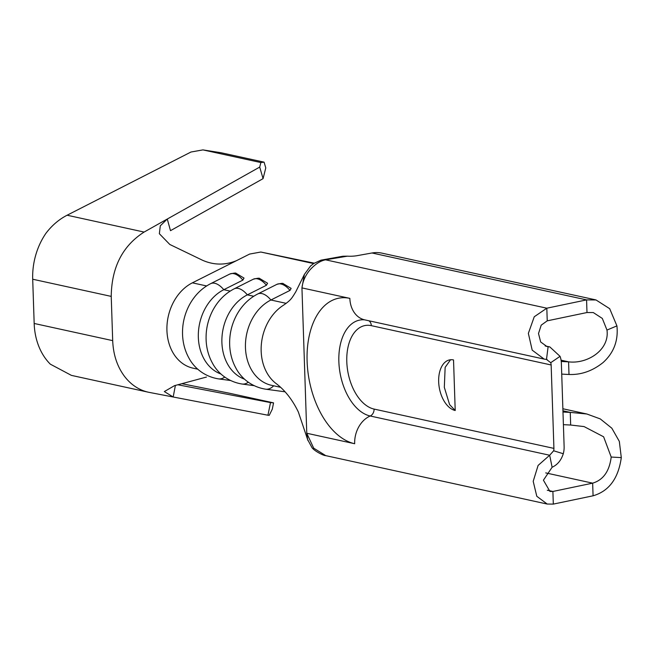 <?xml version="1.0" encoding="UTF-8"?>
<svg xmlns="http://www.w3.org/2000/svg" width="654" height="654" viewBox="0 0 654 654"><rect width="100%" height="100%" fill="white"/><g stroke="black" fill="none" stroke-linecap="round" stroke-linejoin="round"><path stroke-width="0.98" d="M550.717 362.708A6.442 5.036 -77.7 0 1 551.15 364.973L553.922 448.391A6.442 5.036 -77.7 0 1 553.636 450.786L563.282 453.729A19.334 15.107 -77.7 0 0 564.124 446.551L561.361 363.133A19.334 15.107 -77.7 0 0 560.053 356.34L549.851 346.939L548.117 346.685L546.491 359.438L550.717 362.708L560.053 356.34M453.533 359.945A25.776 15.295 -100.2 0 0 449.805 359.855A25.776 15.295 -100.2 0 0 438.883 384.854A25.776 15.295 -100.2 0 0 455.209 410.499L453.533 359.945M450.541 359.757L445.145 367.368L444.319 387.348L449.6 404.597L455.209 410.499M314.247 263.17L260.815 252.027L313.626 263.578M260.815 252.027L249.632 254.063L236.462 260.676C225.148 265.328 213.858 265.197 202.593 260.284L169.803 244.465L159.355 233.715L160.295 225.818L167.277 219.033L170.498 230.674L263.072 178.648L259.712 167.081L144.101 232.064C122.543 245.904 111.589 267.347 111.229 296.393L112.692 340.636C113.24 354.28 117.009 365.962 124.007 375.682A61.86 48.347 102.3 0 0 148.491 392.237A61.86 48.347 102.3 0 0 149.423 392.425L267.944 415.225L270.503 402.594L177.839 384.773M197.794 369.199L193.036 368.161A45.101 35.259 -77.7 0 1 175.337 356.299A45.101 35.259 -77.7 0 1 166.933 330.532A45.101 35.259 -77.7 0 1 173.539 302.058A45.101 35.259 -77.7 0 1 192.374 282.839L236.462 260.676M244.016 278.081L242.871 280.108A18.688 9.843 -116.7 0 0 233.846 273.683A18.688 9.843 -116.7 0 0 229.718 274.075C233.821 273.037 235.955 272.8 236.119 273.356L244.007 278.081M221.003 374.039A45.101 35.259 -77.7 0 1 198.342 333.744A45.101 35.259 -77.7 0 1 223.782 289.706L242.871 280.108M267.568 283.231L266.431 285.258A18.688 9.843 -116.7 0 0 257.406 278.833A18.688 9.843 -116.7 0 0 253.278 279.225C257.382 278.187 259.515 277.95 259.679 278.506L267.568 283.231M244.563 379.189A45.101 35.259 -77.7 0 1 221.902 338.895A45.101 35.259 -77.7 0 1 247.343 294.856L266.431 285.258M291.128 288.381L289.992 290.409A18.688 9.843 -116.7 0 0 280.967 283.983A18.688 9.843 -116.7 0 0 276.83 284.376C280.942 283.337 283.076 283.1 283.239 283.656L291.128 288.381M280.345 387.25L271.557 385.329A45.101 35.259 -77.7 0 1 245.43 346.309A45.101 35.259 -77.7 0 1 270.903 300.006L289.992 290.409M304.38 274.418L295.722 291.913C291.684 298.412 291.153 299.875 283.623 305.124A45.101 35.259 102.3 0 0 261.167 351.133A45.101 35.259 102.3 0 0 275.432 383.031C284.645 389.809 292.289 399.463 298.347 411.995L307.617 439.537L306.767 433.25L301.944 287.899L304.38 274.418L310.56 265.99L313.797 263.464L320.959 260.161L342.925 256.229L347.413 256.172A9.017 1.733 178.1 0 0 356.945 255.698L372.003 252.984A40.27 31.482 -77.7 0 1 381.92 253.139L596.023 299.941M347.413 256.172L325.545 259.818L546.818 308.197L547.235 320.836L586.99 312.53L593.268 312.547L602.301 318.416L606.977 330.066C609.773 350.143 587.104 364.237 568.579 361.834L568.996 374.472A64.435 12.401 178.1 0 1 561.721 374.088M561.075 360.191L568.579 361.834A64.435 12.401 178.1 0 1 561.238 361.441M325.684 455.601L313.699 448.17L306.767 433.25L354.672 443.723A74.098 43.965 79.8 0 1 307.102 361.18A74.098 43.965 79.8 0 1 349.849 298.371A25.776 20.143 102.3 0 0 364.76 319.871L544.153 359.095L532.192 350.152L528.358 333.377L534.253 316.757L546.818 308.197L586.573 299.892L596.015 299.965L609.683 308.68L616.926 325.888C618.431 340.611 613.795 352.841 603.037 362.578C592.45 371.006 581.104 374.971 568.996 374.472M586.99 312.53L586.573 299.892L372.003 252.984M562.98 412.004A64.435 12.401 -1.9 0 0 570.255 412.388L570.672 425.026L584.087 426.588L603.617 436.79L611.196 457.048L621.3 457.612C618.373 478.475 608.964 491.195 593.072 495.797L553.317 504.103L552.892 491.465L592.655 483.159L593.072 495.797M563.405 424.642A64.435 12.401 -1.9 0 0 570.672 425.026M553.636 450.786L549.671 455.241L552.115 467.258C557.486 464.79 561.206 460.277 563.282 453.729M551.15 364.973L371.317 325.659A42.526 25.228 79.8 0 0 346.792 361.703A42.526 25.228 79.8 0 0 374.088 409.077A6.442 5.036 102.3 0 1 370.205 416.001L549.671 455.241L538.111 465.419L533.198 481.319L536.795 496.28L547.194 504.038L553.317 504.103M552.115 467.258L543.417 480.2L549.949 491.456L552.892 491.465L547.267 490.238M562.939 410.786L570.255 412.388L586.842 413.998L600.274 418.912L611.842 428.215L619.322 441.376L621.3 457.612M611.196 457.048C609.422 471.281 603.241 479.987 592.655 483.159L545.722 472.899M547.104 359.528L544.153 359.087M547.235 320.836L541.201 325.169L538.504 333.54L540.67 341.977L546.908 346.497L548.117 346.685L545.779 346.17M320.975 260.161L325.545 259.818C320.468 260.791 315.359 264.053 310.209 269.612C305.5 275.081 302.753 281.179 301.944 287.899L349.849 298.371M606.977 330.066L616.926 325.888M307.985 440.624L307.625 439.529M148.491 392.237L71.425 375.388L50.333 364.172A61.86 48.347 102.3 0 1 34.171 323.468L32.7 279.225A61.86 48.347 102.3 0 1 45.993 233.216C51.977 225.385 59.015 219.392 67.1 215.223L190.993 152.014L202.936 149.897L260.848 162.552L264.085 162.151L221.085 152.75L202.936 149.897M270.503 402.594L273.56 402.872L272.285 409.183L269.235 415.339L267.944 415.225M273.56 402.872L229.374 393.209L181.828 383.694M264.085 162.151L265.769 167.931L263.072 178.648M259.712 167.081L260.848 162.552M175.386 385.427L173.187 396.994L164.342 391.566L174.487 385.672L206.468 377.056M286.199 303.35L270.903 300.006A18.688 9.843 -116.7 0 0 261.878 293.572A18.688 9.843 -116.7 0 0 257.741 293.973L276.83 284.376M230.183 291.104L223.782 289.706A18.688 9.843 -116.7 0 0 214.757 283.272A18.688 9.843 -116.7 0 0 210.629 283.673L229.718 274.075M253.736 296.254L247.343 294.856A18.688 9.843 -116.7 0 0 238.318 288.422A18.688 9.843 -116.7 0 0 234.189 288.823L253.278 279.225M192.374 282.839L206.623 285.953M374.088 409.077L553.922 448.391M364.76 319.871L364.319 319.806A48.846 28.98 79.8 0 0 338.96 363.788A48.846 28.98 79.8 0 0 370.205 416.001A25.776 20.143 102.3 0 0 354.672 443.723M371.317 325.659A6.442 5.036 102.3 0 0 368.782 320.754M112.692 340.636L34.171 323.468M144.101 232.064L67.1 215.223M111.229 296.393L32.7 279.225M248.299 382.23A18.688 11.633 97.7 0 1 242.062 384.029C226.022 381.429 216.474 370.998 212.378 362.995C208.798 356.471 206.729 349.277 206.19 341.421C205.528 330.237 207.833 319.708 213.098 309.816C218.297 300.374 225.328 293.376 234.189 288.823M224.739 377.08A18.688 11.633 97.7 0 1 218.501 378.879C202.462 376.279 192.914 365.848 188.818 357.844C185.237 351.321 183.177 344.127 182.63 336.27C181.967 325.087 184.273 314.558 189.537 304.666C194.737 295.224 201.767 288.226 210.629 283.673M273.674 385.786A18.688 11.633 97.7 0 1 265.614 389.179C249.583 386.579 240.026 376.148 235.939 368.145C232.35 361.621 230.29 354.427 229.75 346.571C229.088 335.388 231.393 324.858 236.658 314.966C241.857 305.524 248.888 298.526 257.741 293.973M547.194 504.054L325.692 455.625C323.338 455.764 313.062 450.263 311.696 447.107L307.658 439.627M586.842 413.998L562.873 408.758M549.851 346.939L545.101 345.901M242.062 384.029L253.997 385.647M218.501 378.879L230.437 380.497M265.614 389.179L284.948 391.795"/></g></svg>
